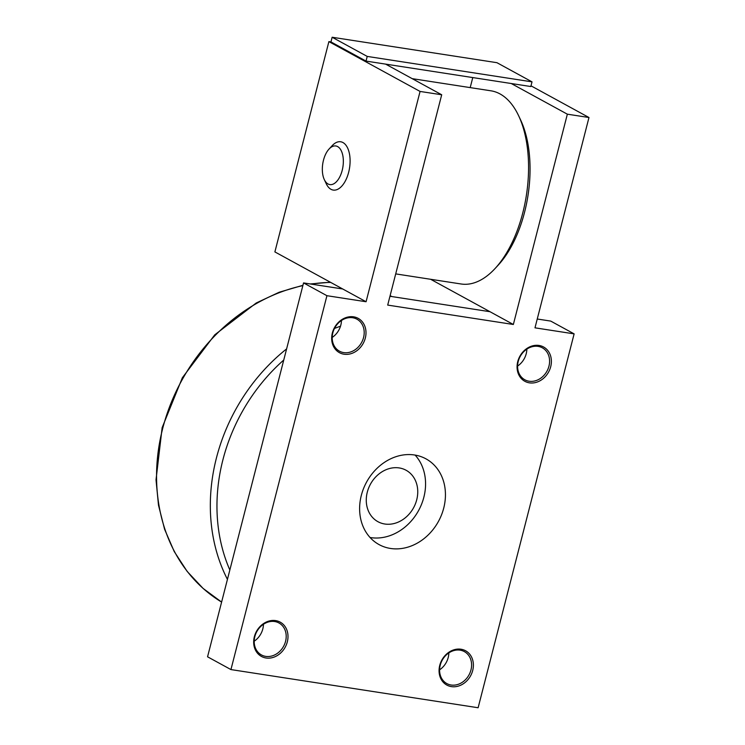<?xml version="1.0" encoding="UTF-8"?>
<svg xmlns="http://www.w3.org/2000/svg" width="745" height="745" viewBox="0 0 745 745"><rect width="100%" height="100%" fill="white"/><g stroke="black" fill="none" stroke-linecap="round" stroke-linejoin="round"><path stroke-width="1.12" d="M370.069 537.508A48.863 40.966 118.7 0 0 370.656 537.601A48.863 40.966 118.7 0 0 423.858 497.222A48.863 40.966 118.7 0 0 415.114 455.083M367.294 492.156A29.316 24.576 118.7 0 0 384.811 524.014A29.316 24.576 118.7 0 0 416.725 499.793A29.316 24.576 118.7 0 0 399.208 467.935A29.316 24.576 118.7 0 0 367.294 492.156M332.838 332.801A18.225 15.272 -61.3 0 1 356.939 319.186A18.225 15.272 -61.3 0 1 363.56 337.55A18.225 15.272 -61.3 0 1 339.459 351.165A18.225 15.272 -61.3 0 1 332.838 332.801M332.205 337.429A18.225 15.272 118.7 0 0 340.819 325.118A18.225 15.272 118.7 0 0 341.452 320.499M332.354 332.978A19.547 16.39 -61.3 0 1 353.633 316.83A19.547 16.39 -61.3 0 1 365.311 338.072A19.547 16.39 -61.3 0 1 344.032 354.22A19.547 16.39 -61.3 0 1 332.354 332.978M254.837 636.584A18.225 15.272 -61.3 0 1 278.937 622.969A18.225 15.272 -61.3 0 1 285.568 641.324A18.225 15.272 -61.3 0 1 261.467 654.948A18.225 15.272 -61.3 0 1 254.837 636.584M254.203 641.203A18.225 15.272 118.7 0 0 262.817 628.901A18.225 15.272 118.7 0 0 263.451 624.273M254.352 636.761A19.547 16.39 -61.3 0 1 275.631 620.604A19.547 16.39 -61.3 0 1 287.319 641.845A19.547 16.39 -61.3 0 1 266.04 657.993A19.547 16.39 -61.3 0 1 254.352 636.761M518.231 361.427A18.225 15.272 -61.3 0 1 542.332 347.813A18.225 15.272 -61.3 0 1 548.953 366.177A18.225 15.272 -61.3 0 1 524.853 379.792A18.225 15.272 -61.3 0 1 518.231 361.427M517.589 366.056A18.225 15.272 118.7 0 0 526.212 353.745A18.225 15.272 118.7 0 0 526.845 349.126M517.747 361.604A19.547 16.39 -61.3 0 1 539.026 345.457A19.547 16.39 -61.3 0 1 550.704 366.698A19.547 16.39 -61.3 0 1 529.425 382.846A19.547 16.39 -61.3 0 1 517.747 361.604M440.23 665.211A18.225 15.272 -61.3 0 1 464.331 651.586A18.225 15.272 -61.3 0 1 470.961 669.951A18.225 15.272 -61.3 0 1 446.851 683.575A18.225 15.272 -61.3 0 1 440.23 665.211M439.597 669.829A18.225 15.272 118.7 0 0 448.211 657.518A18.225 15.272 118.7 0 0 448.844 652.899M439.746 665.387A19.547 16.39 -61.3 0 1 461.025 649.23A19.547 16.39 -61.3 0 1 472.703 670.472A19.547 16.39 -61.3 0 1 451.423 686.62A19.547 16.39 -61.3 0 1 439.746 665.387M390.529 548.46A48.863 40.966 -61.3 0 1 379.093 544.604A48.863 40.966 -61.3 0 1 363.532 488.58A48.863 40.966 -61.3 0 1 414.527 454.99A48.863 40.966 -61.3 0 1 425.963 458.846A48.863 40.966 -61.3 0 1 441.524 514.87A48.863 40.966 -61.3 0 1 390.529 548.46M395.707 273.89L461.09 283.985A97.735 50.995 -81.2 0 0 495.034 268.563A97.735 50.995 -81.2 0 0 522.767 212.949A97.735 50.995 -81.2 0 0 518.632 115.745A97.735 50.995 -81.2 0 0 490.918 90.806L412.199 78.653M518.632 115.745L520.615 119.964A92.846 48.444 98.8 0 1 524.545 212.306A92.846 48.444 98.8 0 1 498.2 265.146L495.034 268.563M329.039 149.056L332.205 145.629A24.436 12.749 98.8 0 1 346.723 146.346A24.436 12.749 98.8 0 1 348.651 172.309A24.436 12.749 98.8 0 1 326.301 183.838L324.317 179.619A19.547 10.197 -81.2 0 0 342.188 170.4A19.547 10.197 -81.2 0 0 340.651 149.633A19.547 10.197 -81.2 0 0 329.039 149.056A19.547 10.197 -81.2 0 0 323.488 160.175A19.547 10.197 -81.2 0 0 324.317 179.619M532.014 81.857L496.943 62.692L332.149 37.25L367.22 56.415L532.014 81.857L530.812 86.532L511.238 83.515L567.355 114.181L588.978 117.514L534.985 327.828L574.125 333.872L550.741 321.095L537.247 319.009M588.978 117.514L530.989 85.824M332.149 37.25L330.948 41.925L328.89 41.608L274.886 251.912L342.691 288.967L303.55 282.923L207.557 656.801L230.941 669.578L478.122 707.75L574.125 333.872M328.89 41.608L420.068 91.439L366.074 301.744L342.691 288.967M567.355 114.181L513.352 324.485L489.977 311.708L389.961 296.268M511.238 83.515L366.019 61.09L330.948 41.925M367.22 56.415L366.019 61.09M489.977 311.708L430.638 279.282M472.777 77.573L470.197 87.612M420.068 91.439L441.701 94.773L387.698 305.087L513.352 324.485M441.701 94.773L385.584 64.107M303.55 282.923L326.934 295.7L366.074 301.744M326.934 295.7L230.941 669.578M227.439 579.377A174.945 146.653 -61.3 0 1 286.62 348.893M302.945 285.288L279.217 292.226L256.243 302.992L214.756 334.831L182.367 377.734L162.149 427.639L156.022 479.808L158.489 505.203L164.608 529.313L174.246 551.579L187.172 571.434L203.087 588.41L221.61 602.081A174.945 146.653 -61.3 0 1 162.689 428.487A174.945 146.653 -61.3 0 1 302.861 285.624M311.149 284.096A174.945 146.653 -61.3 0 1 330.706 282.42M340.512 326.198A170.056 142.556 118.7 0 0 334.468 328.471M283.761 360.021A170.056 142.556 118.7 0 0 229.842 570.009M390.119 295.672A174.945 146.653 -61.3 0 1 391.851 296.557L390.119 295.672M263.423 625.064L262.808 624.729M310.246 283.957L330.389 282.243"/></g></svg>
